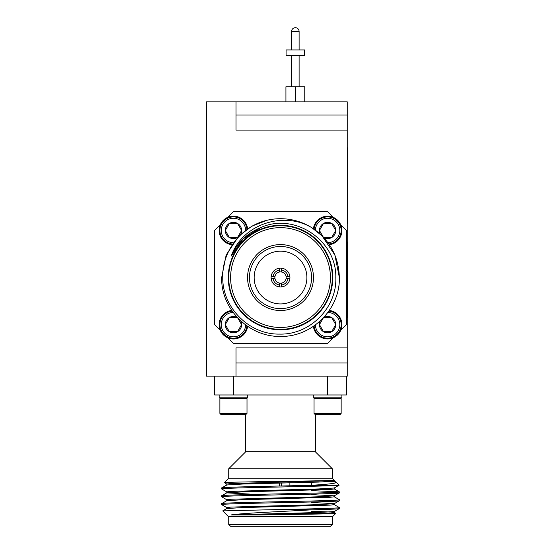 <?xml version="1.0" encoding="UTF-8"?>
<svg xmlns="http://www.w3.org/2000/svg" width="554" height="554" viewBox="0 0 554 554"><rect width="100%" height="100%" fill="white"/><g stroke="black" fill="none" stroke-linecap="round" stroke-linejoin="round"><path stroke-width="0.83" d="M299.112 31.467L291.577 31.467A3.767 3.767 0 0 1 295.344 27.7A3.767 3.767 0 0 1 299.112 31.467L299.112 49.943L299.112 31.467A3.767 3.767 0 0 0 295.344 27.7A3.767 3.767 0 0 0 291.577 31.467L291.577 49.943M291.577 55.594L291.577 86.777M299.112 55.594L299.112 86.777M286.079 55.594L304.617 55.594L304.617 49.943L286.079 49.943L286.079 55.594M245.644 414.766L247.001 413.409L219.883 413.409L221.24 414.766L245.678 414.731L245.678 451.801L315.364 451.801L332.31 468.746L228.726 468.746L245.678 451.801M315.364 414.731L315.364 451.801M313.308 394.988L313.308 397.814L341.894 397.814L341.894 394.988M233.442 376.159L233.442 394.988L346.43 394.988L346.43 376.159M219.149 394.988L219.149 397.814L247.735 397.814L247.735 394.988M314.714 397.814L314.042 398.492L341.153 398.492L340.481 397.814M220.561 397.814L219.883 398.492L247.001 398.492L246.322 397.814M339.803 414.766L341.153 413.409L339.803 414.766L315.392 414.766L314.042 413.409L341.153 413.409L341.153 398.492M332.31 478.746L332.31 468.746M228.726 478.746L228.726 468.746M279.576 486.024L279.576 483.081M281.46 483.04L281.46 485.983M289.887 485.81L289.887 482.846M311.59 482.285L311.59 485.256M332.31 524.416L330.426 526.3L230.609 526.3L228.726 524.416L332.31 524.416L332.31 516.411M228.726 524.416L228.726 516.411M226.808 484.085L224.356 482.652L228.262 478.746L332.774 478.746L334.27 480.242L334.27 481.101L318.529 482.084L242.513 484.044L226.808 484.979L221.669 487.963C219.73 487.084 273.42 486.225 310.316 485.339L337.469 485.339L339.166 485.138L336.306 482.271C336.68 483.33 328.016 484.348 310.316 485.339M224.356 482.652C221.288 481.862 331.084 481.066 334 480.242L318.529 481.101L230.859 483.552L226.766 484.044L226.766 485.02M327.739 480.747L336.306 482.271M249.445 483.434L237.832 483.22M334.228 512.443L335.807 513.378L332.774 516.411L228.262 516.411L222.743 510.885L267.471 509.819L311.874 509.819C329.498 509.403 338.667 508.988 339.367 508.565L339.332 507.54L334.228 504.59M335.807 513.378C336.797 513.883 294.714 514.396 260.858 514.915L231.24 514.915C242.14 513.122 283.586 511.474 311.874 509.819M311.59 502.471L334.27 503.655L334.27 504.639L330.177 505.13L242.513 507.582L226.808 508.517L222.743 510.885M231.24 514.915L318.529 512.485L334.228 511.55L339.367 508.565M267.471 509.819C302.429 509.091 340.717 508.323 339.367 507.582M226.808 507.63L221.669 504.639C218.034 503.33 343.002 502.021 339.367 500.719L339.332 499.694L334.228 496.744M226.766 508.565L226.766 507.582L230.859 507.09L318.529 504.639L334.228 503.704L339.367 500.719M221.669 504.639L221.704 503.614L226.808 500.671L242.513 499.736L330.177 497.284L334.27 496.793L334.27 495.809L311.59 494.625M221.669 503.655C218.034 502.353 343.002 501.045 339.367 499.736M226.808 499.784L221.669 496.793C218.034 495.484 343.002 494.175 339.367 492.873L339.332 491.848L311.59 490.629M226.766 500.719L226.766 499.736L230.859 499.244L318.529 496.793L334.228 495.858L339.367 492.873M221.669 496.793L221.704 495.768L226.808 492.825L242.513 491.89L330.177 489.438L334.27 488.947L334.27 487.963M221.669 495.809C218.034 494.507 343.002 493.199 339.367 491.89M226.808 491.938L221.704 488.988L221.669 487.963M313.412 228.754A14.293 14.293 0 0 1 341.866 229.612A14.293 14.293 0 0 1 329.318 244.66M231.717 244.66A14.293 14.293 0 0 1 219.169 229.612A14.293 14.293 0 0 1 247.631 228.754M247.631 326.354A14.293 14.293 0 0 1 219.169 325.496A14.293 14.293 0 0 1 231.717 310.441M329.318 310.441A14.293 14.293 0 0 1 341.866 325.496A14.293 14.293 0 0 1 313.412 326.354M314.097 229.224A13.559 13.559 0 0 1 327.601 216.912A13.559 13.559 0 0 1 341.139 229.848A13.559 13.559 0 0 1 328.847 243.975M232.188 243.975A13.559 13.559 0 0 1 219.896 229.848A13.559 13.559 0 0 1 233.442 216.912A13.559 13.559 0 0 1 246.939 229.224M246.939 325.884A13.559 13.559 0 0 1 233.442 338.189A13.559 13.559 0 0 1 219.896 325.253A13.559 13.559 0 0 1 232.188 311.126M328.847 311.126A13.559 13.559 0 0 1 341.139 325.253A13.559 13.559 0 0 1 327.601 338.189A13.559 13.559 0 0 1 314.097 325.884M315.399 230.152A12.202 12.202 0 0 1 327.601 218.269A12.202 12.202 0 0 1 339.803 230.312A12.202 12.202 0 0 1 327.92 242.673M233.123 242.673A12.202 12.202 0 0 1 221.24 230.312A12.202 12.202 0 0 1 233.442 218.269A12.202 12.202 0 0 1 245.637 230.152M245.637 324.949A12.202 12.202 0 0 1 233.442 336.832A12.202 12.202 0 0 1 221.24 324.789A12.202 12.202 0 0 1 233.123 312.435M327.92 312.435A12.202 12.202 0 0 1 339.803 324.789A12.202 12.202 0 0 1 327.601 336.832A12.202 12.202 0 0 1 315.399 324.949M323.522 237.534L331.673 237.534A8.158 8.158 0 0 1 323.82 237.701M237.216 237.701A8.158 8.158 0 0 1 229.363 237.534L236.69 237.534M237.368 317.567L229.363 317.567L225.284 324.63L229.363 331.694L237.514 331.694A8.158 8.158 0 0 1 229.363 331.694L237.514 331.694L241.592 324.63L237.756 317.975M323.287 317.975L319.443 324.63L323.522 331.694L331.673 331.694A8.158 8.158 0 0 1 323.522 331.694L331.673 331.694L335.752 324.63L331.673 317.567L323.668 317.567M281.46 283.122A5.651 5.651 0 0 1 279.576 283.122L279.576 285.026A7.534 7.534 0 0 1 273.046 278.496L271.148 278.496A9.418 9.418 0 0 1 281.46 268.184A9.418 9.418 0 0 1 289.887 278.496L287.99 278.496A7.534 7.534 0 0 1 281.46 285.026L281.46 283.122A5.651 5.651 0 0 0 286.093 278.496L287.99 278.496L286.093 278.496A5.651 5.651 0 0 0 281.46 271.979L281.46 270.075A7.534 7.534 0 0 1 287.99 276.612L286.093 276.612M273.046 278.496L274.95 278.496A5.651 5.651 0 0 0 279.576 283.122M274.95 278.496A5.651 5.651 0 0 1 274.95 276.612L273.046 276.612A7.534 7.534 0 0 1 279.576 270.075L279.576 271.979A5.651 5.651 0 0 0 274.95 276.612M254.154 277.554A26.363 26.363 0 0 0 280.518 303.917A26.363 26.363 0 0 0 306.881 277.554A26.363 26.363 0 0 0 280.518 251.191A26.363 26.363 0 0 0 254.154 277.554M249.445 277.554A31.072 31.072 0 0 0 280.518 308.626A31.072 31.072 0 0 0 311.59 277.554A31.072 31.072 0 0 0 280.518 246.482A31.072 31.072 0 0 0 249.445 277.554M313.474 277.554A32.956 32.956 0 0 1 280.518 310.51A32.956 32.956 0 0 1 247.562 277.554A32.956 32.956 0 0 1 280.518 244.598A32.956 32.956 0 0 1 313.474 277.554M330.426 277.554A49.908 49.908 0 0 0 280.518 227.646A49.908 49.908 0 0 0 230.609 277.554A49.908 49.908 0 0 0 280.518 327.462A49.908 49.908 0 0 0 330.426 277.554M228.726 277.554A51.792 51.792 0 0 1 280.518 225.762A51.792 51.792 0 0 1 332.31 277.554A51.792 51.792 0 0 1 280.518 329.346A51.792 51.792 0 0 1 228.726 277.554M332.774 277.554A52.256 52.256 0 0 0 280.518 225.291A52.256 52.256 0 0 0 228.262 277.554A52.256 52.256 0 0 0 280.518 329.81A52.256 52.256 0 0 0 332.774 277.554M316.459 230.949L322.13 235.942L334.886 255.034L339.367 277.554C340.191 308.98 311.944 337.227 280.518 336.403C249.092 337.227 220.845 308.98 221.669 277.554L226.15 255.034L238.906 235.942L251.959 226.094L267.471 220.167C241.523 225.997 221.96 251.031 222.743 277.554C222.355 307.671 249.314 334.741 279.521 334.09C309.748 335.031 337.019 307.802 335.807 277.554C336.797 240.671 294.714 212.147 260.858 227.521C247.216 233.116 237.341 242.638 231.24 256.08C242.14 224.266 283.586 210.589 311.874 227.749C329.498 239.563 338.667 256.163 339.367 277.554C340.191 308.98 311.944 337.227 280.518 336.403C249.092 337.227 220.845 308.98 221.669 277.554L226.15 255.034L238.906 235.942L251.959 226.094L267.471 220.167A58.849 58.849 0 0 1 311.874 227.749L313.633 228.906M311.874 227.749L322.13 235.942L334.886 255.034L339.367 277.554C340.191 308.98 311.944 337.227 280.518 336.403C249.092 337.227 220.845 308.98 221.669 277.554M347.247 147.842L347.621 147.842L347.621 223.165L347.247 223.165M279.576 271.979A5.651 5.651 0 0 1 281.46 271.979M273.046 276.612L271.148 276.612M279.576 285.026L279.576 286.924A9.418 9.418 0 0 1 271.148 278.496M281.46 285.026L281.46 286.924A9.418 9.418 0 0 1 279.576 286.924M281.46 286.924A9.418 9.418 0 0 0 289.887 278.496M289.887 276.612L287.99 276.612M281.46 270.075L281.46 268.184M279.576 268.184L279.576 270.075M231.281 255.99L243.158 238.906M243.317 238.753L260.782 227.556M237.756 237.126L241.592 230.471L237.514 223.414L229.363 223.414L225.284 230.471L229.363 237.534A8.158 8.158 0 0 1 225.284 230.471L229.363 237.534M229.668 237.534L237.368 237.534M323.827 237.534L331.673 237.534L335.752 230.471L331.673 223.414L323.522 223.414L319.443 230.471L323.287 237.126M323.522 317.567L319.443 324.63L323.522 331.694A8.158 8.158 0 0 1 320.371 320.849M323.82 317.407A8.158 8.158 0 0 1 335.752 324.63A8.158 8.158 0 0 1 331.673 331.694L335.752 324.63L331.673 317.567L324.81 317.567M237.514 317.567L229.363 317.567L225.284 324.63L229.363 331.694A8.158 8.158 0 0 1 229.363 317.567A8.158 8.158 0 0 1 237.216 317.407M240.665 320.849A8.158 8.158 0 0 1 237.514 331.694L241.592 324.63L238.248 318.834M229.363 223.414L225.284 230.471A8.158 8.158 0 0 1 237.514 223.414L229.363 223.414M237.514 237.534L241.592 230.471L237.514 223.414A8.158 8.158 0 0 1 240.665 234.252M320.371 234.252A8.158 8.158 0 0 1 331.673 223.414A8.158 8.158 0 0 1 331.673 237.534L335.752 230.471L331.673 223.414L323.522 223.414L319.443 230.471L322.788 236.267M340.689 224.73L346.43 230.471L346.43 324.63L340.689 330.371M227.694 337.718L233.442 343.459L327.601 343.459L333.342 337.718M220.353 224.73L214.606 230.471L214.606 324.63L220.353 330.371M333.342 217.383L327.601 211.642L233.442 211.642L227.694 217.383M221.669 488.947C217.944 487.742 324.152 486.55 337.469 485.339M249.445 494.057L226.766 492.873L226.766 491.89L230.859 491.398L318.529 488.947L334.228 488.012L339.166 485.138M260.858 514.915L330.177 512.976L334.27 512.485L334.228 511.55M330.177 511.993L311.59 511.3M214.606 376.159L214.606 394.988L233.442 394.988M327.601 394.988L327.601 376.159M347.247 347.912L236.032 347.912L236.032 376.159L206.379 376.159L206.379 101.839L347.247 101.839L347.247 362.974L236.032 362.974M236.032 376.159L347.247 376.159L347.247 362.974M236.032 101.839L236.032 130.086L347.247 130.086M285.933 101.839L285.933 86.777L295.344 86.777L295.344 101.839M295.344 86.777L304.762 86.777L304.762 101.839M347.247 241.994L347.621 241.994L347.621 317.324L347.247 317.324M236.032 115.024L347.247 115.024M247.001 413.409L247.001 398.492M339.332 491.848L334.228 488.898M336.16 482.167L334.228 481.052M219.883 413.409L219.883 398.492M314.042 413.409L314.042 398.492"/></g></svg>
